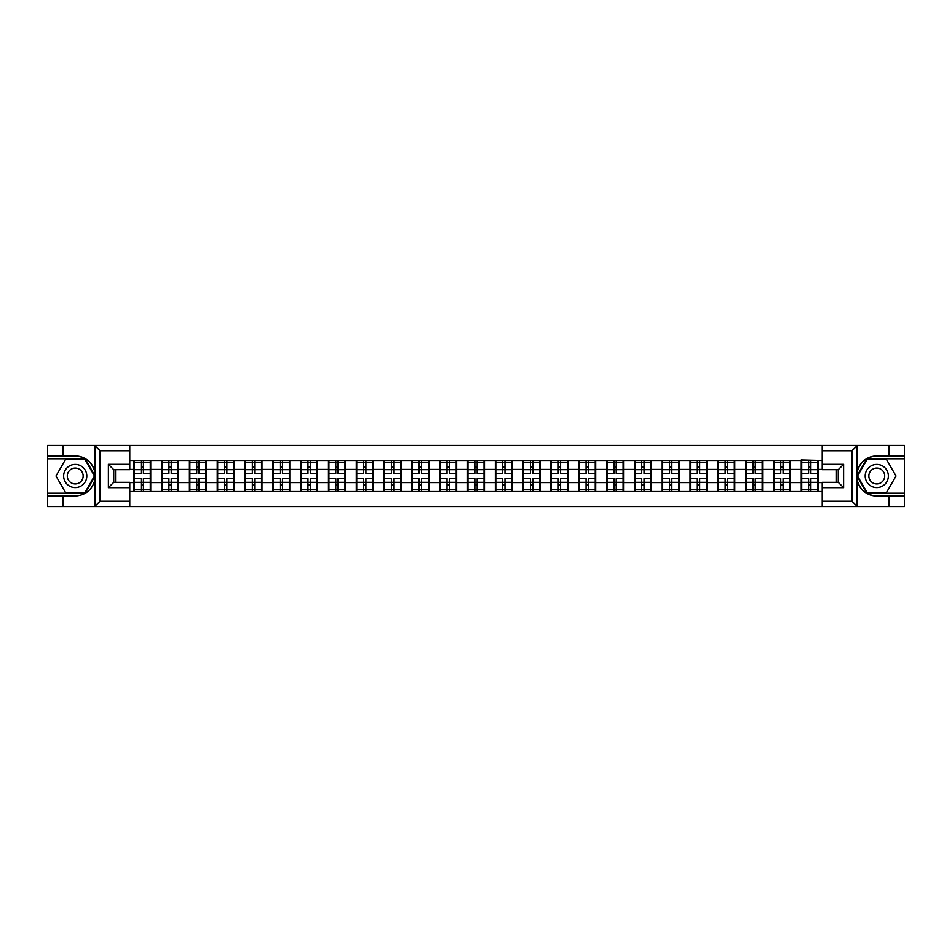 <?xml version="1.0" encoding="UTF-8"?>
<svg xmlns="http://www.w3.org/2000/svg" width="952" height="952" viewBox="0 0 952 952"><rect width="100%" height="100%" fill="white"/><g stroke="black" fill="none" stroke-linecap="round" stroke-linejoin="round"><path stroke-width="1.43" d="M851.278 506.571L904.4 506.571L904.4 458.793L866.832 458.793L856.907 476L866.832 493.207L904.4 493.207M129.781 506.571L822.219 506.571L822.219 482.331L838.26 482.331L838.26 469.669L822.219 469.669L822.219 445.429L129.781 445.429L129.781 469.669L113.74 469.669L113.74 482.331L129.781 482.331L129.781 506.571L94.593 506.571L100.103 501.228L129.781 501.228M94.593 506.571L47.6 506.571L47.6 496.052L62.927 496.052L62.927 506.571L100.722 506.571M822.219 460.494L801.263 459.959L801.263 469.407L790.386 469.407L790.386 482.593L801.263 482.593L801.263 469.407M822.219 491.506L129.781 491.506M129.781 460.494L133.792 460.494L133.792 469.407L129.781 469.407M801.263 460.494L133.792 460.494M801.263 482.593L801.263 491.506M790.386 482.593L790.386 491.506M790.386 460.494L790.386 469.407M762.576 482.593L773.452 482.593L773.452 469.407L762.576 469.407L762.576 491.506M773.452 482.593L773.452 491.506M773.452 460.494L773.452 469.407M762.576 460.494L762.576 469.407M734.765 482.593L745.642 482.593L745.642 469.407L734.765 469.407L734.765 491.506M745.642 482.593L745.642 491.506M745.642 460.494L745.642 469.407M734.765 460.494L734.765 469.407M706.955 482.593L717.832 482.593L717.832 469.407L706.955 469.407L706.955 491.506M717.832 482.593L717.832 491.506M717.832 460.494L717.832 469.407M706.955 460.494L706.955 469.407M679.145 482.593L690.021 482.593L690.021 469.407L679.145 469.407L679.145 491.506M690.021 482.593L690.021 491.506M690.021 460.494L690.021 469.407M679.145 460.494L679.145 469.407M651.335 482.593L662.211 482.593L662.211 469.407L651.335 469.407L651.335 491.506M662.211 482.593L662.211 491.506M662.211 460.494L662.211 469.407M651.335 460.494L651.335 469.407M623.524 482.593L634.401 482.593L634.401 469.407L623.524 469.407L623.524 491.506M634.401 482.593L634.401 491.506M634.401 460.494L634.401 469.407M623.524 460.494L623.524 469.407M595.714 482.593L606.591 482.593L606.591 469.407L595.714 469.407L595.714 491.506M606.591 482.593L606.591 491.506M606.591 460.494L606.591 469.407M595.714 460.494L595.714 469.407M567.904 482.593L578.78 482.593L578.78 469.407L567.904 469.407L567.904 491.506M578.78 482.593L578.78 491.506M578.78 460.494L578.78 469.407M567.904 460.494L567.904 469.407M540.093 482.593L550.97 482.593L550.97 469.407L540.093 469.407L540.093 491.506M550.97 482.593L550.97 491.506M550.97 460.494L550.97 469.407M540.093 460.494L540.093 469.407M512.283 482.593L523.16 482.593L523.16 469.407L512.283 469.407L512.283 491.506M523.16 482.593L523.16 491.506M523.16 460.494L523.16 469.407M512.283 460.494L512.283 469.407M484.473 482.593L495.337 482.593L495.337 469.407L484.473 469.407L484.473 491.506M495.337 482.593L495.337 491.506M495.337 460.494L495.337 469.407M484.473 460.494L484.473 469.407M456.662 482.593L467.527 482.593L467.527 469.407L456.662 469.407L456.662 491.506M467.527 482.593L467.527 491.506M467.527 460.494L467.527 469.407M456.662 460.494L456.662 469.407M428.84 482.593L439.717 482.593L439.717 469.407L428.84 469.407L428.84 491.506M439.717 482.593L439.717 491.506M439.717 460.494L439.717 469.407M428.84 460.494L428.84 469.407M401.03 482.593L411.907 482.593L411.907 469.407L401.03 469.407L401.03 491.506M411.907 482.593L411.907 491.506M411.907 460.494L411.907 469.407M401.03 460.494L401.03 469.407M373.22 482.593L384.096 482.593L384.096 469.407L373.22 469.407L373.22 491.506M384.096 482.593L384.096 491.506M384.096 460.494L384.096 469.407M373.22 460.494L373.22 469.407M345.409 482.593L356.286 482.593L356.286 469.407L345.409 469.407L345.409 491.506M356.286 482.593L356.286 491.506M356.286 460.494L356.286 469.407M345.409 460.494L345.409 469.407M317.599 482.593L328.476 482.593L328.476 469.407L317.599 469.407L317.599 491.506M328.476 482.593L328.476 491.506M328.476 460.494L328.476 469.407M317.599 460.494L317.599 469.407M289.789 482.593L300.665 482.593L300.665 469.407L289.789 469.407L289.789 491.506M300.665 482.593L300.665 491.506M300.665 460.494L300.665 469.407M289.789 460.494L289.789 469.407M261.978 482.593L272.855 482.593L272.855 469.407L261.978 469.407L261.978 491.506M272.855 482.593L272.855 491.506M272.855 460.494L272.855 469.407M261.978 460.494L261.978 469.407M234.168 482.593L245.045 482.593L245.045 469.407L234.168 469.407L234.168 491.506M245.045 482.593L245.045 491.506M245.045 460.494L245.045 469.407M234.168 460.494L234.168 469.407M206.358 482.593L217.234 482.593L217.234 469.407L206.358 469.407L206.358 491.506M217.234 482.593L217.234 491.506M217.234 460.494L217.234 469.407M206.358 460.494L206.358 469.407M178.548 482.593L189.424 482.593L189.424 469.407L178.548 469.407L178.548 491.506M189.424 482.593L189.424 491.506M189.424 460.494L189.424 469.407M178.548 460.494L178.548 469.407M150.737 482.593L161.614 482.593L161.614 469.407L150.737 469.407L150.737 491.506M161.614 482.593L161.614 491.506M161.614 460.494L161.614 469.407M150.737 460.494L150.737 469.407M129.781 482.593L133.792 482.593L133.792 469.407M133.792 482.593L133.792 491.506M100.722 445.429L47.6 445.429L47.6 493.207L85.168 493.207L95.093 476L85.168 458.793L47.6 458.793M836.475 482.331L836.475 469.669M822.219 469.407L818.208 469.407L818.208 482.593L822.219 482.593M115.525 469.669L115.525 482.331M818.208 482.593L818.208 491.506M818.208 460.494L818.208 469.407M134.244 469.681L141.11 469.681L141.11 460.399L134.244 460.399L134.244 478.404L141.11 478.404L141.11 482.319L143.419 482.307L143.419 478.404L150.285 478.404L150.285 460.399L143.419 460.399L143.419 462.363L150.285 462.363M141.11 467.099L143.419 467.099M143.419 462.624L141.11 462.624M134.244 473.596L141.11 473.596L141.11 469.681L143.419 469.693L143.419 473.596L150.285 473.596M134.244 462.363L141.11 462.363M141.11 489.376L143.419 489.376M141.11 484.901L143.419 484.901M134.244 491.601L141.11 491.601L141.11 489.637L134.244 489.637L134.244 491.601M134.244 478.404L134.244 482.319L141.11 482.319L141.11 489.637M134.244 482.319L134.244 489.637M150.285 478.404L150.285 491.601L143.419 491.601L143.419 489.637L150.285 489.637M150.285 482.319L143.419 482.319L143.419 489.637M150.285 469.681L143.419 469.681L143.419 462.363M162.054 469.681L168.92 469.681L168.92 460.399L162.054 460.399L162.054 478.404L168.92 478.404L168.92 482.319L171.241 482.307L171.241 478.404L178.095 478.404L178.095 460.399L171.241 460.399L171.241 462.363L178.095 462.363M168.92 467.099L171.241 467.099M171.241 462.624L168.92 462.624M162.054 473.596L168.92 473.596L168.92 469.681L171.241 469.693L171.241 473.596L178.095 473.596M162.054 462.363L168.92 462.363M168.92 489.376L171.241 489.376M168.92 484.901L171.241 484.901M162.054 491.601L168.92 491.601L168.92 489.637L162.054 489.637L162.054 491.601M162.054 478.404L162.054 482.319L168.92 482.319L168.92 489.637M162.054 482.319L162.054 489.637M178.095 478.404L178.095 491.601L171.241 491.601L171.241 489.637L178.095 489.637M178.095 482.319L171.241 482.319L171.241 489.637M178.095 469.681L171.241 469.681L171.241 462.363M189.864 469.681L196.731 469.681L196.731 460.399L189.864 460.399L189.864 478.404L196.731 478.404L196.731 482.319L199.051 482.307L199.051 478.404L205.906 478.404L205.906 460.399L199.051 460.399L199.051 462.363L205.906 462.363M196.731 467.099L199.051 467.099M199.051 462.624L196.731 462.624M189.864 473.596L196.731 473.596L196.731 469.681L199.051 469.693L199.051 473.596L205.906 473.596M189.864 462.363L196.731 462.363M196.731 489.376L199.051 489.376M196.731 484.901L199.051 484.901M189.864 491.601L196.731 491.601L196.731 489.637L189.864 489.637L189.864 491.601M189.864 478.404L189.864 482.319L196.731 482.319L196.731 489.637M189.864 482.319L189.864 489.637M205.906 478.404L205.906 491.601L199.051 491.601L199.051 489.637L205.906 489.637M205.906 482.319L199.051 482.319L199.051 489.637M205.906 469.681L199.051 469.681L199.051 462.363M217.675 469.681L224.541 469.681L224.541 460.399L217.675 460.399L217.675 478.404L224.541 478.404L224.541 482.319L226.862 482.307L226.862 478.404L233.716 478.404L233.716 460.399L226.862 460.399L226.862 462.363L233.716 462.363M224.541 467.099L226.862 467.099M226.862 462.624L224.541 462.624M217.675 473.596L224.541 473.596L224.541 469.681L226.862 469.693L226.862 473.596L233.716 473.596M217.675 462.363L224.541 462.363M224.541 489.376L226.862 489.376M224.541 484.901L226.862 484.901M217.675 491.601L224.541 491.601L224.541 489.637L217.675 489.637L217.675 491.601M217.675 478.404L217.675 482.319L224.541 482.319L224.541 489.637M217.675 482.319L217.675 489.637M233.716 478.404L233.716 491.601L226.862 491.601L226.862 489.637L233.716 489.637M233.716 482.319L226.862 482.319L226.862 489.637M233.716 469.681L226.862 469.681L226.862 462.363M245.485 469.681L252.351 469.681L252.351 460.399L245.485 460.399L245.485 478.404L252.351 478.404L252.351 482.319L254.672 482.307L254.672 478.404L261.538 478.404L261.538 460.399L254.672 460.399L254.672 462.363L261.538 462.363M252.351 467.099L254.672 467.099M254.672 462.624L252.351 462.624M245.485 473.596L252.351 473.596L252.351 469.681L254.672 469.693L254.672 473.596L261.538 473.596M245.485 462.363L252.351 462.363M252.351 489.376L254.672 489.376M252.351 484.901L254.672 484.901M245.485 491.601L252.351 491.601L252.351 489.637L245.485 489.637L245.485 491.601M245.485 478.404L245.485 482.319L252.351 482.319L252.351 489.637M245.485 482.319L245.485 489.637M261.538 478.404L261.538 491.601L254.672 491.601L254.672 489.637L261.538 489.637M261.538 482.319L254.672 482.319L254.672 489.637M261.538 469.681L254.672 469.681L254.672 462.363M273.295 469.681L280.162 469.681L280.162 460.399L273.295 460.399L273.295 478.404L280.162 478.404L280.162 482.319L282.482 482.307L282.482 478.404L289.349 478.404L289.349 460.399L282.482 460.399L282.482 462.363L289.349 462.363M280.162 467.099L282.482 467.099M282.482 462.624L280.162 462.624M273.295 473.596L280.162 473.596L280.162 469.681L282.482 469.693L282.482 473.596L289.349 473.596M273.295 462.363L280.162 462.363M280.162 489.376L282.482 489.376M280.162 484.901L282.482 484.901M273.295 491.601L280.162 491.601L280.162 489.637L273.295 489.637L273.295 491.601M273.295 478.404L273.295 482.319L280.162 482.319L280.162 489.637M273.295 482.319L273.295 489.637M289.349 478.404L289.349 491.601L282.482 491.601L282.482 489.637L289.349 489.637M289.349 482.319L282.482 482.319L282.482 489.637M289.349 469.681L282.482 469.681L282.482 462.363M69.436 486.032A11.591 11.591 0 0 0 85.264 481.795A11.591 11.591 0 0 0 81.027 465.968A11.591 11.591 0 0 0 65.2 470.205A11.591 11.591 0 0 0 69.436 486.032M71.269 482.866A7.937 7.937 0 0 0 82.098 479.963A7.937 7.937 0 0 0 79.194 469.134A7.937 7.937 0 0 0 68.365 472.037A7.937 7.937 0 0 0 71.269 482.866M65.605 459.328L84.859 459.328L94.486 476L84.859 492.672L65.605 492.672L55.989 476L65.605 459.328M870.973 486.032A11.591 11.591 0 0 0 886.8 481.795A11.591 11.591 0 0 0 882.563 465.968A11.591 11.591 0 0 0 866.736 470.205A11.591 11.591 0 0 0 870.973 486.032M872.806 482.866A7.937 7.937 0 0 0 883.634 479.963A7.937 7.937 0 0 0 880.731 469.134A7.937 7.937 0 0 0 869.902 472.037A7.937 7.937 0 0 0 872.806 482.866M867.141 459.328L886.395 459.328L896.01 476L886.395 492.672L867.141 492.672L857.514 476L867.141 459.328M62.927 496.052L75.232 496.052C85.585 495.278 92.142 489.887 94.914 479.879L94.914 472.121C92.142 462.113 85.585 456.722 75.232 455.948L47.6 455.948M47.6 496.052L47.6 493.207M129.781 450.772L100.103 450.772L94.593 445.429L62.927 445.429L62.927 455.948M94.593 445.429L129.781 445.429M75.232 455.948A20.052 20.052 0 0 1 94.914 472.121L94.914 445.584M113.74 469.669L108.397 464.326L129.781 464.326M129.781 487.674L108.397 487.674L113.74 482.331M822.219 445.429L857.407 445.429L851.897 450.772L822.219 450.772M889.073 455.948L889.073 445.429L904.4 445.429L904.4 455.948L876.768 455.948C866.415 456.722 859.858 462.113 857.086 472.121L857.086 479.879C859.858 489.887 866.415 495.278 876.768 496.052L904.4 496.052M857.407 445.429L889.073 445.429M904.4 455.948L904.4 458.793M822.219 501.228L851.897 501.228L857.407 506.571L889.073 506.571L889.073 496.052M857.407 506.571L822.219 506.571M876.768 496.052A20.052 20.052 0 0 1 856.717 476A20.052 20.052 0 0 1 876.768 455.948M838.26 482.331L843.603 487.674L822.219 487.674M822.219 464.326L843.603 464.326L838.26 469.669M301.106 469.681L307.972 469.681L307.972 460.399L301.106 460.399L301.106 478.404L307.972 478.404L307.972 482.319L310.292 482.307L310.292 478.404L317.159 478.404L317.159 460.399L310.292 460.399L310.292 462.363L317.159 462.363M307.972 467.099L310.292 467.099M310.292 462.624L307.972 462.624M301.106 473.596L307.972 473.596L307.972 469.681L310.292 469.693L310.292 473.596L317.159 473.596M301.106 462.363L307.972 462.363M307.972 489.376L310.292 489.376M307.972 484.901L310.292 484.901M301.106 491.601L307.972 491.601L307.972 489.637L301.106 489.637L301.106 491.601M301.106 478.404L301.106 482.319L307.972 482.319L307.972 489.637M301.106 482.319L301.106 489.637M317.159 478.404L317.159 491.601L310.292 491.601L310.292 489.637L317.159 489.637M317.159 482.319L310.292 482.319L310.292 489.637M317.159 469.681L310.292 469.681L310.292 462.363M328.916 469.681L335.782 469.681L335.782 460.399L328.916 460.399L328.916 478.404L335.782 478.404L335.782 482.319L338.103 482.307L338.103 478.404L344.969 478.404L344.969 460.399L338.103 460.399L338.103 462.363L344.969 462.363M335.782 467.099L338.103 467.099M338.103 462.624L335.782 462.624M328.916 473.596L335.782 473.596L335.782 469.681L338.103 469.693L338.103 473.596L344.969 473.596M328.916 462.363L335.782 462.363M335.782 489.376L338.103 489.376M335.782 484.901L338.103 484.901M328.916 491.601L335.782 491.601L335.782 489.637L328.916 489.637L328.916 491.601M328.916 478.404L328.916 482.319L335.782 482.319L335.782 489.637M328.916 482.319L328.916 489.637M344.969 478.404L344.969 491.601L338.103 491.601L338.103 489.637L344.969 489.637M344.969 482.319L338.103 482.319L338.103 489.637M344.969 469.681L338.103 469.681L338.103 462.363M356.738 469.681L363.593 469.681L363.593 460.399L356.738 460.399L356.738 478.404L363.593 478.404L363.593 482.319L365.913 482.307L365.913 478.404L372.779 478.404L372.779 460.399L365.913 460.399L365.913 462.363L372.779 462.363M363.593 467.099L365.913 467.099M365.913 462.624L363.593 462.624M356.738 473.596L363.593 473.596L363.593 469.681L365.913 469.693L365.913 473.596L372.779 473.596M356.738 462.363L363.593 462.363M363.593 489.376L365.913 489.376M363.593 484.901L365.913 484.901M356.738 491.601L363.593 491.601L363.593 489.637L356.738 489.637L356.738 491.601M356.738 478.404L356.738 482.319L363.593 482.319L363.593 489.637M356.738 482.319L356.738 489.637M372.779 478.404L372.779 491.601L365.913 491.601L365.913 489.637L372.779 489.637M372.779 482.319L365.913 482.319L365.913 489.637M372.779 469.681L365.913 469.681L365.913 462.363M384.548 469.681L391.403 469.681L391.403 460.399L384.548 460.399L384.548 478.404L391.403 478.404L391.403 482.319L393.723 482.307L393.723 478.404L400.59 478.404L400.59 460.399L393.723 460.399L393.723 462.363L400.59 462.363M391.403 467.099L393.723 467.099M393.723 462.624L391.403 462.624M384.548 473.596L391.403 473.596L391.403 469.681L393.723 469.693L393.723 473.596L400.59 473.596M384.548 462.363L391.403 462.363M391.403 489.376L393.723 489.376M391.403 484.901L393.723 484.901M384.548 491.601L391.403 491.601L391.403 489.637L384.548 489.637L384.548 491.601M384.548 478.404L384.548 482.319L391.403 482.319L391.403 489.637M384.548 482.319L384.548 489.637M400.59 478.404L400.59 491.601L393.723 491.601L393.723 489.637L400.59 489.637M400.59 482.319L393.723 482.319L393.723 489.637M400.59 469.681L393.723 469.681L393.723 462.363M412.359 469.681L419.213 469.681L419.213 460.399L412.359 460.399L412.359 478.404L419.213 478.404L419.213 482.319L421.534 482.307L421.534 478.404L428.4 478.404L428.4 460.399L421.534 460.399L421.534 462.363L428.4 462.363M419.213 467.099L421.534 467.099M421.534 462.624L419.213 462.624M412.359 473.596L419.213 473.596L419.213 469.681L421.534 469.693L421.534 473.596L428.4 473.596M412.359 462.363L419.213 462.363M419.213 489.376L421.534 489.376M419.213 484.901L421.534 484.901M412.359 491.601L419.213 491.601L419.213 489.637L412.359 489.637L412.359 491.601M412.359 478.404L412.359 482.319L419.213 482.319L419.213 489.637M412.359 482.319L412.359 489.637M428.4 478.404L428.4 491.601L421.534 491.601L421.534 489.637L428.4 489.637M428.4 482.319L421.534 482.319L421.534 489.637M428.4 469.681L421.534 469.681L421.534 462.363M440.169 469.681L447.035 469.681L447.035 460.399L440.169 460.399L440.169 478.404L447.035 478.404L447.035 482.319L449.344 482.307L449.344 478.404L456.21 478.404L456.21 460.399L449.344 460.399L449.344 462.363L456.21 462.363M447.035 467.099L449.344 467.099M449.344 462.624L447.035 462.624M440.169 473.596L447.035 473.596L447.035 469.681L449.344 469.693L449.344 473.596L456.21 473.596M440.169 462.363L447.035 462.363M447.035 489.376L449.344 489.376M447.035 484.901L449.344 484.901M440.169 491.601L447.035 491.601L447.035 489.637L440.169 489.637L440.169 491.601M440.169 478.404L440.169 482.319L447.035 482.319L447.035 489.637M440.169 482.319L440.169 489.637M456.21 478.404L456.21 491.601L449.344 491.601L449.344 489.637L456.21 489.637M456.21 482.319L449.344 482.319L449.344 489.637M456.21 469.681L449.344 469.681L449.344 462.363M467.979 469.681L474.846 469.681L474.846 460.399L467.979 460.399L467.979 478.404L474.846 478.404L474.846 482.319L477.154 482.307L477.154 478.404L484.021 478.404L484.021 460.399L477.154 460.399L477.154 462.363L484.021 462.363M474.846 467.099L477.154 467.099M477.154 462.624L474.846 462.624M467.979 473.596L474.846 473.596L474.846 469.681L477.154 469.693L477.154 473.596L484.021 473.596M467.979 462.363L474.846 462.363M474.846 489.376L477.154 489.376M474.846 484.901L477.154 484.901M467.979 491.601L474.846 491.601L474.846 489.637L467.979 489.637L467.979 491.601M467.979 478.404L467.979 482.319L474.846 482.319L474.846 489.637M467.979 482.319L467.979 489.637M484.021 478.404L484.021 491.601L477.154 491.601L477.154 489.637L484.021 489.637M484.021 482.319L477.154 482.319L477.154 489.637M484.021 469.681L477.154 469.681L477.154 462.363M495.79 469.681L502.656 469.681L502.656 460.399L495.79 460.399L495.79 478.404L502.656 478.404L502.656 482.319L504.965 482.307L504.965 478.404L511.831 478.404L511.831 460.399L504.965 460.399L504.965 462.363L511.831 462.363M502.656 467.099L504.965 467.099M504.965 462.624L502.656 462.624M495.79 473.596L502.656 473.596L502.656 469.681L504.965 469.693L504.965 473.596L511.831 473.596M495.79 462.363L502.656 462.363M502.656 489.376L504.965 489.376M502.656 484.901L504.965 484.901M495.79 491.601L502.656 491.601L502.656 489.637L495.79 489.637L495.79 491.601M495.79 478.404L495.79 482.319L502.656 482.319L502.656 489.637M495.79 482.319L495.79 489.637M511.831 478.404L511.831 491.601L504.965 491.601L504.965 489.637L511.831 489.637M511.831 482.319L504.965 482.319L504.965 489.637M511.831 469.681L504.965 469.681L504.965 462.363M523.6 469.681L530.466 469.681L530.466 460.399L523.6 460.399L523.6 478.404L530.466 478.404L530.466 482.319L532.787 482.307L532.787 478.404L539.641 478.404L539.641 460.399L532.787 460.399L532.787 462.363L539.641 462.363M530.466 467.099L532.787 467.099M532.787 462.624L530.466 462.624M523.6 473.596L530.466 473.596L530.466 469.681L532.787 469.693L532.787 473.596L539.641 473.596M523.6 462.363L530.466 462.363M530.466 489.376L532.787 489.376M530.466 484.901L532.787 484.901M523.6 491.601L530.466 491.601L530.466 489.637L523.6 489.637L523.6 491.601M523.6 478.404L523.6 482.319L530.466 482.319L530.466 489.637M523.6 482.319L523.6 489.637M539.641 478.404L539.641 491.601L532.787 491.601L532.787 489.637L539.641 489.637M539.641 482.319L532.787 482.319L532.787 489.637M539.641 469.681L532.787 469.681L532.787 462.363M551.41 469.681L558.277 469.681L558.277 460.399L551.41 460.399L551.41 478.404L558.277 478.404L558.277 482.319L560.597 482.307L560.597 478.404L567.452 478.404L567.452 460.399L560.597 460.399L560.597 462.363L567.452 462.363M558.277 467.099L560.597 467.099M560.597 462.624L558.277 462.624M551.41 473.596L558.277 473.596L558.277 469.681L560.597 469.693L560.597 473.596L567.452 473.596M551.41 462.363L558.277 462.363M558.277 489.376L560.597 489.376M558.277 484.901L560.597 484.901M551.41 491.601L558.277 491.601L558.277 489.637L551.41 489.637L551.41 491.601M551.41 478.404L551.41 482.319L558.277 482.319L558.277 489.637M551.41 482.319L551.41 489.637M567.452 478.404L567.452 491.601L560.597 491.601L560.597 489.637L567.452 489.637M567.452 482.319L560.597 482.319L560.597 489.637M567.452 469.681L560.597 469.681L560.597 462.363M579.221 469.681L586.087 469.681L586.087 460.399L579.221 460.399L579.221 478.404L586.087 478.404L586.087 482.319L588.407 482.307L588.407 478.404L595.262 478.404L595.262 460.399L588.407 460.399L588.407 462.363L595.262 462.363M586.087 467.099L588.407 467.099M588.407 462.624L586.087 462.624M579.221 473.596L586.087 473.596L586.087 469.681L588.407 469.693L588.407 473.596L595.262 473.596M579.221 462.363L586.087 462.363M586.087 489.376L588.407 489.376M586.087 484.901L588.407 484.901M579.221 491.601L586.087 491.601L586.087 489.637L579.221 489.637L579.221 491.601M579.221 478.404L579.221 482.319L586.087 482.319L586.087 489.637M579.221 482.319L579.221 489.637M595.262 478.404L595.262 491.601L588.407 491.601L588.407 489.637L595.262 489.637M595.262 482.319L588.407 482.319L588.407 489.637M595.262 469.681L588.407 469.681L588.407 462.363M607.031 469.681L613.897 469.681L613.897 460.399L607.031 460.399L607.031 478.404L613.897 478.404L613.897 482.319L616.218 482.307L616.218 478.404L623.084 478.404L623.084 460.399L616.218 460.399L616.218 462.363L623.084 462.363M613.897 467.099L616.218 467.099M616.218 462.624L613.897 462.624M607.031 473.596L613.897 473.596L613.897 469.681L616.218 469.693L616.218 473.596L623.084 473.596M607.031 462.363L613.897 462.363M613.897 489.376L616.218 489.376M613.897 484.901L616.218 484.901M607.031 491.601L613.897 491.601L613.897 489.637L607.031 489.637L607.031 491.601M607.031 478.404L607.031 482.319L613.897 482.319L613.897 489.637M607.031 482.319L607.031 489.637M623.084 478.404L623.084 491.601L616.218 491.601L616.218 489.637L623.084 489.637M623.084 482.319L616.218 482.319L616.218 489.637M623.084 469.681L616.218 469.681L616.218 462.363M634.841 469.681L641.707 469.681L641.707 460.399L634.841 460.399L634.841 478.404L641.707 478.404L641.707 482.319L644.028 482.307L644.028 478.404L650.894 478.404L650.894 460.399L644.028 460.399L644.028 462.363L650.894 462.363M641.707 467.099L644.028 467.099M644.028 462.624L641.707 462.624M634.841 473.596L641.707 473.596L641.707 469.681L644.028 469.693L644.028 473.596L650.894 473.596M634.841 462.363L641.707 462.363M641.707 489.376L644.028 489.376M641.707 484.901L644.028 484.901M634.841 491.601L641.707 491.601L641.707 489.637L634.841 489.637L634.841 491.601M634.841 478.404L634.841 482.319L641.707 482.319L641.707 489.637M634.841 482.319L634.841 489.637M650.894 478.404L650.894 491.601L644.028 491.601L644.028 489.637L650.894 489.637M650.894 482.319L644.028 482.319L644.028 489.637M650.894 469.681L644.028 469.681L644.028 462.363M662.651 469.681L669.518 469.681L669.518 460.399L662.651 460.399L662.651 478.404L669.518 478.404L669.518 482.319L671.838 482.307L671.838 478.404L678.705 478.404L678.705 460.399L671.838 460.399L671.838 462.363L678.705 462.363M669.518 467.099L671.838 467.099M671.838 462.624L669.518 462.624M662.651 473.596L669.518 473.596L669.518 469.681L671.838 469.693L671.838 473.596L678.705 473.596M662.651 462.363L669.518 462.363M669.518 489.376L671.838 489.376M669.518 484.901L671.838 484.901M662.651 491.601L669.518 491.601L669.518 489.637L662.651 489.637L662.651 491.601M662.651 478.404L662.651 482.319L669.518 482.319L669.518 489.637M662.651 482.319L662.651 489.637M678.705 478.404L678.705 491.601L671.838 491.601L671.838 489.637L678.705 489.637M678.705 482.319L671.838 482.319L671.838 489.637M678.705 469.681L671.838 469.681L671.838 462.363M690.462 469.681L697.328 469.681L697.328 460.399L690.462 460.399L690.462 478.404L697.328 478.404L697.328 482.319L699.649 482.307L699.649 478.404L706.515 478.404L706.515 460.399L699.649 460.399L699.649 462.363L706.515 462.363M697.328 467.099L699.649 467.099M699.649 462.624L697.328 462.624M690.462 473.596L697.328 473.596L697.328 469.681L699.649 469.693L699.649 473.596L706.515 473.596M690.462 462.363L697.328 462.363M697.328 489.376L699.649 489.376M697.328 484.901L699.649 484.901M690.462 491.601L697.328 491.601L697.328 489.637L690.462 489.637L690.462 491.601M690.462 478.404L690.462 482.319L697.328 482.319L697.328 489.637M690.462 482.319L690.462 489.637M706.515 478.404L706.515 491.601L699.649 491.601L699.649 489.637L706.515 489.637M706.515 482.319L699.649 482.319L699.649 489.637M706.515 469.681L699.649 469.681L699.649 462.363M718.284 469.681L725.138 469.681L725.138 460.399L718.284 460.399L718.284 478.404L725.138 478.404L725.138 482.319L727.459 482.307L727.459 478.404L734.325 478.404L734.325 460.399L727.459 460.399L727.459 462.363L734.325 462.363M725.138 467.099L727.459 467.099M727.459 462.624L725.138 462.624M718.284 473.596L725.138 473.596L725.138 469.681L727.459 469.693L727.459 473.596L734.325 473.596M718.284 462.363L725.138 462.363M725.138 489.376L727.459 489.376M725.138 484.901L727.459 484.901M718.284 491.601L725.138 491.601L725.138 489.637L718.284 489.637L718.284 491.601M718.284 478.404L718.284 482.319L725.138 482.319L725.138 489.637M718.284 482.319L718.284 489.637M734.325 478.404L734.325 491.601L727.459 491.601L727.459 489.637L734.325 489.637M734.325 482.319L727.459 482.319L727.459 489.637M734.325 469.681L727.459 469.681L727.459 462.363M746.094 469.681L752.949 469.681L752.949 460.399L746.094 460.399L746.094 478.404L752.949 478.404L752.949 482.319L755.269 482.307L755.269 478.404L762.135 478.404L762.135 460.399L755.269 460.399L755.269 462.363L762.135 462.363M752.949 467.099L755.269 467.099M755.269 462.624L752.949 462.624M746.094 473.596L752.949 473.596L752.949 469.681L755.269 469.693L755.269 473.596L762.135 473.596M746.094 462.363L752.949 462.363M752.949 489.376L755.269 489.376M752.949 484.901L755.269 484.901M746.094 491.601L752.949 491.601L752.949 489.637L746.094 489.637L746.094 491.601M746.094 478.404L746.094 482.319L752.949 482.319L752.949 489.637M746.094 482.319L746.094 489.637M762.135 478.404L762.135 491.601L755.269 491.601L755.269 489.637L762.135 489.637M762.135 482.319L755.269 482.319L755.269 489.637M762.135 469.681L755.269 469.681L755.269 462.363M773.905 469.681L780.759 469.681L780.759 460.399L773.905 460.399L773.905 478.404L780.759 478.404L780.759 482.319L783.079 482.307L783.079 478.404L789.946 478.404L789.946 460.399L783.079 460.399L783.079 462.363L789.946 462.363M780.759 467.099L783.079 467.099M783.079 462.624L780.759 462.624M773.905 473.596L780.759 473.596L780.759 469.681L783.079 469.693L783.079 473.596L789.946 473.596M773.905 462.363L780.759 462.363M780.759 489.376L783.079 489.376M780.759 484.901L783.079 484.901M773.905 491.601L780.759 491.601L780.759 489.637L773.905 489.637L773.905 491.601M773.905 478.404L773.905 482.319L780.759 482.319L780.759 489.637M773.905 482.319L773.905 489.637M789.946 478.404L789.946 491.601L783.079 491.601L783.079 489.637L789.946 489.637M789.946 482.319L783.079 482.319L783.079 489.637M789.946 469.681L783.079 469.681L783.079 462.363M801.715 469.681L808.581 469.681L808.581 460.399L801.715 460.399L801.715 478.404L808.581 478.404L808.581 482.319L810.89 482.307L810.89 478.404L817.756 478.404L817.756 460.399L810.89 460.399L810.89 462.363L817.756 462.363M808.581 467.099L810.89 467.099M810.89 462.624L808.581 462.624M801.715 473.596L808.581 473.596L808.581 469.681L810.89 469.693L810.89 473.596L817.756 473.596M801.715 462.363L808.581 462.363M808.581 489.376L810.89 489.376M808.581 484.901L810.89 484.901M801.715 491.601L808.581 491.601L808.581 489.637L801.715 489.637L801.715 491.601M801.715 478.404L801.715 482.319L808.581 482.319L808.581 489.637M801.715 482.319L801.715 489.637M817.756 478.404L817.756 491.601L810.89 491.601L810.89 489.637L817.756 489.637M817.756 482.319L810.89 482.319L810.89 489.637M817.756 469.681L810.89 469.681L810.89 462.363M94.914 506.416L94.914 479.879M100.103 450.772L100.103 501.228M108.397 487.674L108.397 464.326M857.086 445.584L857.086 472.121M857.086 479.879L857.086 506.416M851.897 501.228L851.897 450.772M843.603 464.326L843.603 487.674"/></g></svg>

